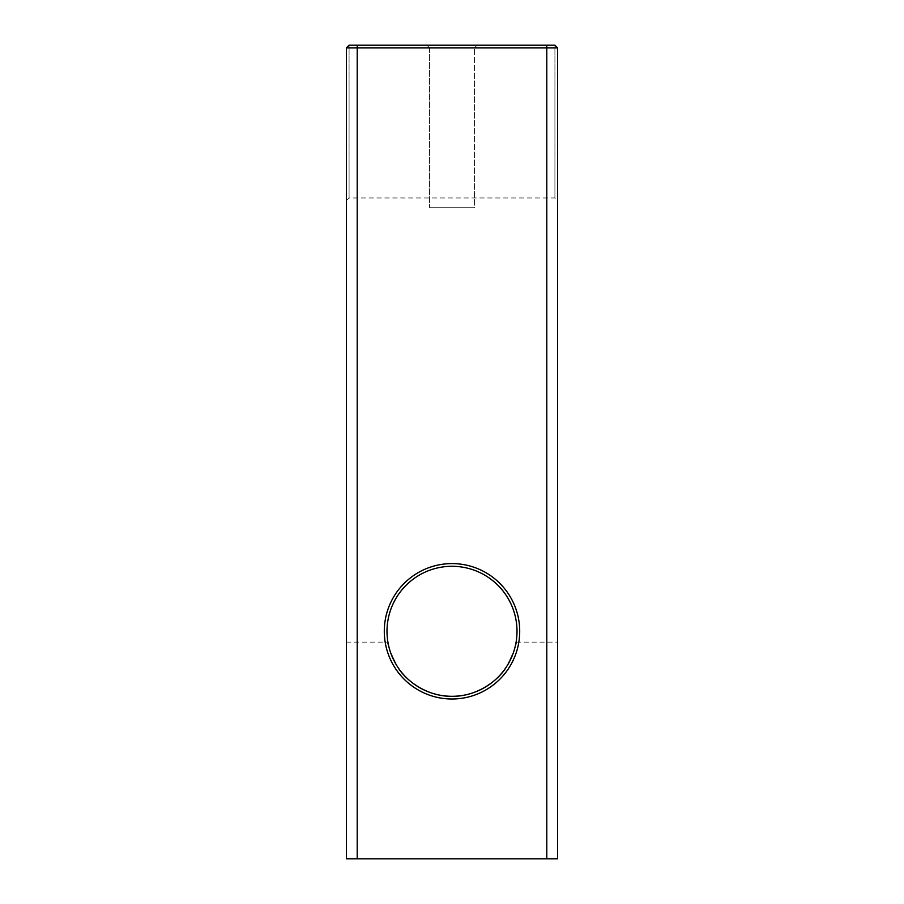 <?xml version="1.0" encoding="UTF-8"?>
<svg xmlns="http://www.w3.org/2000/svg" width="904" height="904" viewBox="0 0 904 904"><rect width="100%" height="100%" fill="white"/><g stroke="black" fill="none" stroke-linecap="round" stroke-linejoin="round"><path stroke-width="0.68" stroke-dasharray="4.52 3.39" d="M387.002 631.297A64.998 64.998 0 0 0 484.499 687.594A64.998 64.998 0 0 0 484.499 575A64.998 64.998 0 0 0 387.002 631.297M506.398 666.881C514.184 650.982 517.416 642.733 516.094 642.134C517.416 642.733 514.184 650.982 506.398 666.881C498.194 680.904 476.306 696.814 452 696.295C427.694 696.814 405.806 680.904 397.602 666.881C389.816 650.982 386.584 642.733 387.906 642.134C386.584 642.733 389.816 650.982 397.602 666.881M384.29 631.297A67.71 67.71 0 0 1 485.855 572.661A67.71 67.71 0 0 1 485.855 689.933A67.71 67.71 0 0 1 384.29 631.297M357.204 45.2L357.204 858.8L546.796 858.8L546.796 47.912L346.368 47.912L349.08 47.901L349.08 45.2L554.92 45.2L349.08 45.2L554.92 45.2L554.92 47.901L557.632 47.912L554.92 45.2L557.632 47.912L554.92 47.901L554.92 45.2L557.632 47.912L557.632 200.665L557.632 47.912L546.796 47.912L546.796 45.2M474.397 47.912L429.603 47.912L474.397 47.912L477.097 45.2L426.903 45.2L477.097 45.2L426.903 45.2L477.097 45.2L474.397 47.912L474.397 207.705L429.603 207.705L474.397 207.705L429.603 207.705L474.397 207.705L474.397 47.912L429.603 47.912L474.397 47.912M349.08 45.2L346.368 47.912L349.08 45.2L349.08 47.901L346.368 47.912L346.368 200.665L346.368 47.912L349.08 45.2M554.92 47.901L554.92 197.953L554.92 47.901L349.08 47.901L554.92 47.901M349.08 47.901L349.08 197.953L349.08 47.901M357.204 858.8L346.368 858.8L346.368 47.912M557.632 47.912L557.632 858.8L557.632 642.134L557.632 858.8L546.796 858.8M346.368 858.8L557.632 858.8L346.368 858.8M429.603 47.912L426.903 45.2L429.603 47.912L429.603 207.705L429.603 47.912M346.368 200.665L349.08 197.953L554.92 197.953L557.632 200.665M346.368 642.134L387.906 642.134M516.094 642.134L557.632 642.134"/><path stroke-width="1.36" d="M387.002 631.297A64.998 64.998 0 0 1 484.499 575A64.998 64.998 0 0 1 484.499 687.594A64.998 64.998 0 0 1 387.002 631.297M384.29 631.297A67.71 67.71 0 0 0 485.855 689.933A67.71 67.71 0 0 0 485.855 572.661A67.71 67.71 0 0 0 384.29 631.297M397.602 666.881C405.806 680.904 427.694 696.814 452 696.295C476.306 696.814 498.194 680.904 506.398 666.881M346.368 47.912L346.368 858.8L357.204 858.8L357.204 47.912L557.632 47.912L554.92 45.2L349.08 45.2L346.368 47.912L357.204 47.912L357.204 45.2M357.204 858.8L557.632 858.8L557.632 47.912M546.796 45.2L546.796 858.8"/></g></svg>
